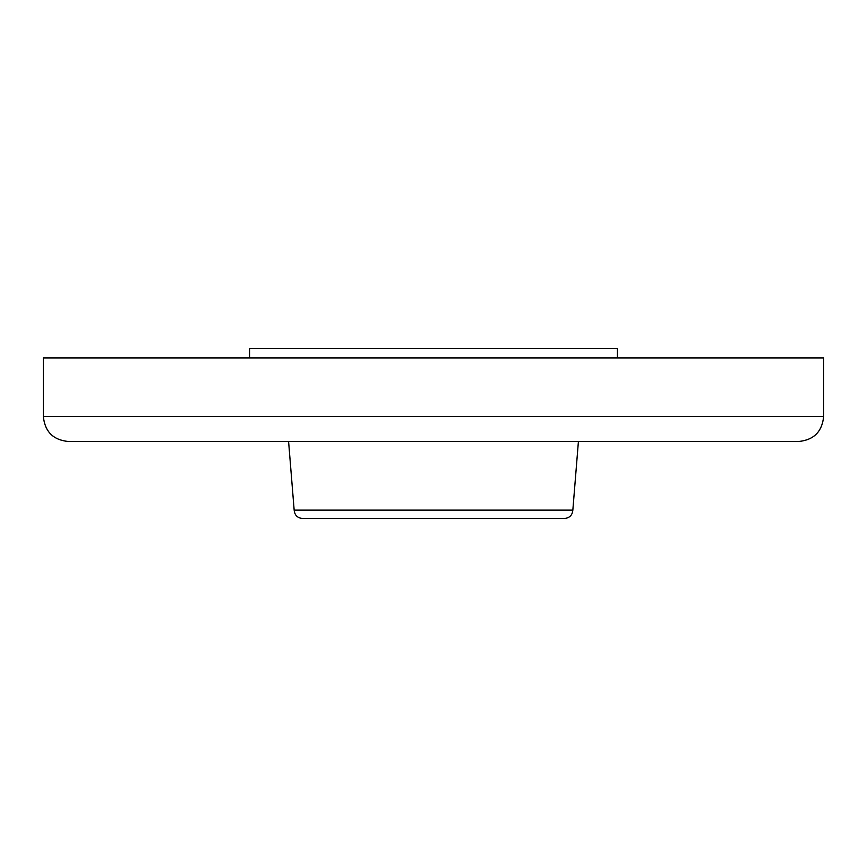 <?xml version="1.0" encoding="UTF-8"?>
<svg xmlns="http://www.w3.org/2000/svg" width="867" height="867" viewBox="0 0 867 867"><rect width="100%" height="100%" fill="white"/><g stroke="black" fill="none" stroke-linecap="round" stroke-linejoin="round"><path stroke-width="1.3" d="M572.838 510.132C572.339 515.215 569.554 518 564.482 518.499L302.518 518.499C297.446 518 294.661 515.215 294.162 510.132L572.838 510.132L578.408 441.509L798.572 441.509L68.428 441.509C53.201 440.024 44.835 431.668 43.35 416.431L823.65 416.431C822.165 431.668 813.799 440.024 798.572 441.509M322.025 518.499L544.975 518.499M43.35 416.431L43.35 357.908L823.65 357.908L823.65 416.431M249.577 357.908L249.577 348.501L617.423 348.501L617.423 357.908M294.162 510.132L288.592 441.509"/></g></svg>
